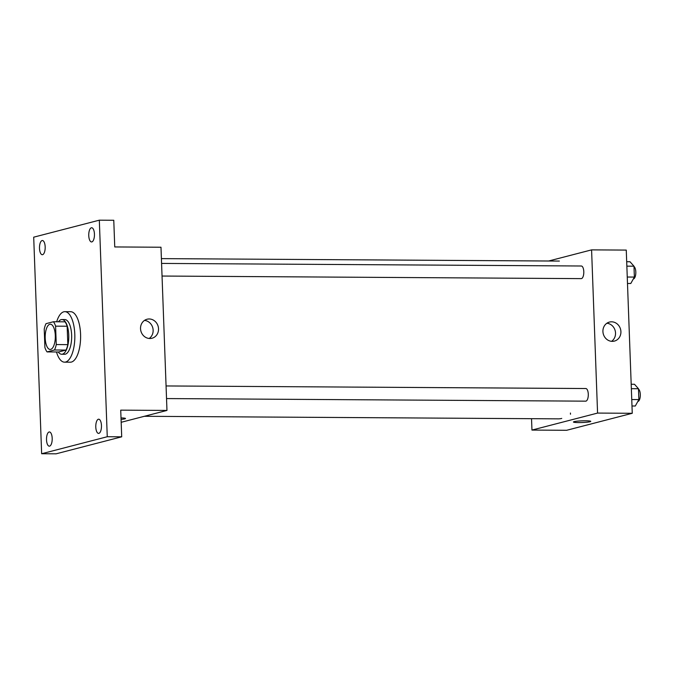 <?xml version="1.0" encoding="UTF-8"?>
<svg xmlns="http://www.w3.org/2000/svg" width="674" height="674" viewBox="0 0 674 674"><rect width="100%" height="100%" fill="white"/><g stroke="black" fill="none" stroke-linecap="round" stroke-linejoin="round"><path stroke-width="1.01" d="M50.71 349.385A12.621 5.072 90.4 0 1 50.171 349.452A12.621 5.072 90.4 0 1 45.183 336.798A12.621 5.072 90.4 0 1 50.331 324.211A12.621 5.072 90.4 0 1 55.319 336.191A12.621 5.072 90.4 0 1 50.71 349.385M56.271 344.566L55.588 326.149A16.951 6.807 90.4 0 0 53.431 321.751L46.026 323.663A16.951 6.807 90.4 0 0 44.231 329.097L44.905 347.514A16.951 6.807 90.4 0 0 47.062 351.912L54.468 349.991A16.951 6.807 90.4 0 0 56.271 344.566L67.83 344.641L67.147 326.224L55.588 326.149M47.062 351.912L58.63 351.988L66.027 350.067L54.468 349.991M53.431 321.751L64.99 321.818A16.951 6.807 90.4 0 1 67.147 326.224M67.83 344.641A16.951 6.807 90.4 0 1 66.027 350.067M58.284 351.98A17.356 6.967 -89.6 0 0 61.705 354.254A17.356 6.967 -89.6 0 0 68.782 336.941A17.356 6.967 -89.6 0 0 61.915 319.543A17.356 6.967 -89.6 0 0 58.47 321.776M61.915 319.543L64.805 319.569A17.356 6.967 90.4 0 1 71.663 336.04A17.356 6.967 90.4 0 1 65.336 354.179A17.356 6.967 90.4 0 1 64.594 354.271L61.705 354.254M56.667 321.768A25.241 10.135 90.4 0 1 64.856 311.674A25.241 10.135 90.4 0 1 74.831 335.644A25.241 10.135 90.4 0 1 65.622 362.031A25.241 10.135 90.4 0 1 64.544 362.165A25.241 10.135 90.4 0 1 56.481 351.971M64.856 311.674L70.635 311.708A25.241 10.135 90.4 0 1 80.61 335.677A25.241 10.135 90.4 0 1 71.402 362.064A25.241 10.135 90.4 0 1 70.323 362.199L64.544 362.165M94.444 234.114A7.102 2.848 90.4 0 1 91.554 241.949A7.102 2.848 90.4 0 1 88.749 234.83A7.102 2.848 90.4 0 1 91.647 227.753A7.102 2.848 90.4 0 1 94.444 234.114M101.462 425.564A7.102 2.848 90.4 0 1 98.581 433.399A7.102 2.848 90.4 0 1 95.775 426.28A7.102 2.848 90.4 0 1 98.665 419.194A7.102 2.848 90.4 0 1 101.462 425.564M52.193 438.327A7.102 2.848 90.4 0 1 49.312 446.163A7.102 2.848 90.4 0 1 46.506 439.044A7.102 2.848 90.4 0 1 49.404 431.958A7.102 2.848 90.4 0 1 52.193 438.327M45.175 246.878A7.102 2.848 90.4 0 1 42.294 254.713A7.102 2.848 90.4 0 1 39.488 247.594A7.102 2.848 90.4 0 1 42.378 240.517A7.102 2.848 90.4 0 1 45.175 246.878M33.7 237.181L41.645 453.737L107.259 436.735L99.322 220.179L33.7 237.181M121.177 422.295L166.967 410.432L120.73 410.146L121.708 436.819L56.094 453.821L41.645 453.737M121.708 436.819L107.259 436.735M166.967 410.432L160.985 247.232L114.748 246.945L113.771 220.263L99.322 220.179M149.889 338.508A9.824 8.947 -104.5 0 1 140.639 329.839A9.824 8.947 -104.5 0 1 147.067 319.232A9.824 8.947 -104.5 0 1 158.188 326.494A9.824 8.947 -104.5 0 1 151.995 338.247A9.824 8.947 -104.5 0 1 149.889 338.508M121.017 417.931A8.678 0.843 -2.1 0 1 125.49 418.503A8.678 0.843 -2.1 0 1 124.766 418.874A8.678 0.843 -2.1 0 1 121.067 419.405M144.489 320.403A9.824 8.947 -104.5 0 1 152.796 327.893A9.824 8.947 -104.5 0 1 149.173 338.474M561.754 418.419A78.892 31.678 90.4 0 1 558.392 418.849L144.312 416.296M166.537 398.57L585.723 401.156A6.31 2.536 -89.6 0 0 588.292 394.517A6.31 2.536 -89.6 0 0 585.529 388.561M161.583 263.424L581.308 266.003A6.31 2.536 90.4 0 1 583.802 271.993A6.31 2.536 90.4 0 1 581.494 278.589M531.533 418.68L531.955 430.079L597.568 413.078L591.587 249.877L548.628 261.007M591.587 249.877L626.264 250.088L632.254 413.288L566.632 430.29L531.955 430.079M570.431 413.036L570.474 414.249L570.431 413.036M632.254 413.288L597.568 413.078M612.278 341.356A9.824 8.947 -104.5 0 1 603.028 332.686A9.824 8.947 -104.5 0 1 609.456 322.071A9.824 8.947 -104.5 0 1 620.577 329.342A9.824 8.947 -104.5 0 1 614.385 341.095A9.824 8.947 -104.5 0 1 612.278 341.356M590.769 421.368A8.678 0.843 -2.1 0 1 590.045 421.73A8.678 0.843 -2.1 0 1 580.348 422.573A8.678 0.843 -2.1 0 1 573.431 422A8.678 0.843 -2.1 0 1 582.075 420.846A8.678 0.843 -2.1 0 1 590.769 421.368A8.678 0.843 -2.1 0 1 590.045 421.73A8.678 0.843 -2.1 0 1 580.348 422.573A8.678 0.843 -2.1 0 1 573.431 422M606.878 323.242A9.824 8.947 -104.5 0 1 615.194 330.74A9.824 8.947 -104.5 0 1 611.562 341.322M631.985 405.992L635.287 406.018L638.876 399.598L638.472 388.729L634.487 384.273L631.184 384.247M638.876 399.598L631.749 399.556M638.472 388.729L631.344 388.679M638.489 389.083A6.31 2.536 90.4 0 1 640.3 395.689A6.31 2.536 90.4 0 1 638.008 401.434A6.31 2.536 90.4 0 1 637.831 401.468M627.494 283.468L630.797 283.484L634.377 277.073L633.981 266.196L629.996 261.748L626.694 261.723M634.377 277.073L627.258 277.031M633.981 266.196L626.854 266.154M633.998 266.55A6.31 2.536 90.4 0 1 635.809 273.164A6.31 2.536 90.4 0 1 633.518 278.91A6.31 2.536 90.4 0 1 633.333 278.943M559.361 261.074L161.406 258.622M166.074 385.949L585.799 388.527M581.224 278.623L162.046 276.045"/></g></svg>
